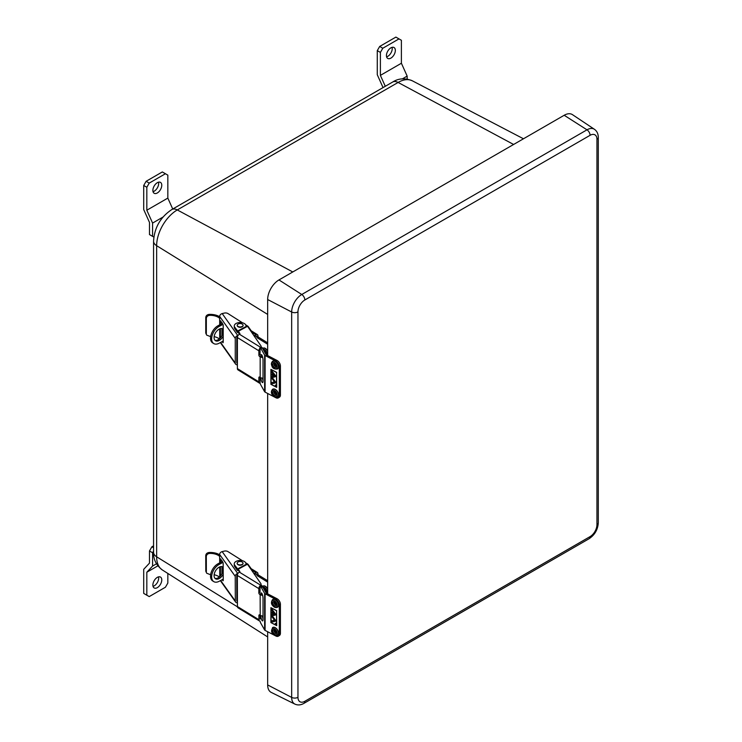 <?xml version="1.0" encoding="UTF-8"?>
<svg xmlns="http://www.w3.org/2000/svg" width="742" height="742" viewBox="0 0 742 742"><rect width="100%" height="100%" fill="white"/><g stroke="black" fill="none" stroke-linecap="round" stroke-linejoin="round"><path stroke-width="1.11" d="M267.658 355.576L267.658 299.527A15.99 9.229 -60 0 1 278.964 279.938L564.189 115.27A15.99 9.229 -60 0 1 572.472 114.658L594.407 129.275A14.302 8.255 -60 0 0 586.996 129.822L564.189 115.27M297.959 697.313A9.729 5.621 120 0 0 304.841 701.283L590.066 536.614A9.729 5.621 120 0 0 596.948 524.696L596.948 139.292A9.729 5.621 120 0 0 590.066 135.313L304.841 299.991A9.729 5.621 120 0 0 297.959 311.909L297.959 697.313A4.573 2.643 180 0 1 291.662 697.406A14.302 8.255 -60 0 0 294.889 704.102L271.266 692.416A15.99 9.229 -60 0 1 267.658 684.931L267.658 631.739M266.805 593.414L267.519 592.246L267.658 593.86L267.658 393.455M158.51 182.189A6.298 3.636 -60 0 1 154.215 191.176A6.298 3.636 -60 0 1 153.037 191.677M157.323 182.69A6.298 3.636 120 0 0 153.214 188.236A6.298 3.636 120 0 0 154.178 193.282A6.298 3.636 120 0 0 157.323 192.966A6.298 3.636 120 0 0 161.431 187.42A6.298 3.636 120 0 0 160.467 182.374A6.298 3.636 120 0 0 157.323 182.69M146.823 210.227L152.592 223.073L152.592 236.364L149.485 234.574L149.485 222.415L143.716 209.569L143.716 185.472L146.118 181.298L162.322 171.949L165.42 173.739L149.225 183.098L146.823 187.262L146.823 210.227L167.831 198.095L172.728 209.012M146.118 181.298L149.225 183.098M152.592 236.364L153.844 237.097M152.592 223.073L162.999 217.063M165.42 173.739L167.831 175.131L167.831 198.095M146.823 187.262L143.716 185.472M392.073 47.34A6.298 3.636 -60 0 1 387.788 56.327A6.298 3.636 -60 0 1 386.601 56.828M390.895 47.84A6.298 3.636 120 0 0 386.777 53.387A6.298 3.636 120 0 0 387.741 58.432A6.298 3.636 120 0 0 390.895 58.117A6.298 3.636 120 0 0 395.004 52.571A6.298 3.636 120 0 0 394.039 47.525A6.298 3.636 120 0 0 390.895 47.84M383.048 87.584L377.279 74.719L377.279 50.623L379.691 46.449L395.885 37.1L398.992 38.89L382.789 48.249L380.386 52.413L380.386 75.378L401.394 63.246L407.163 76.092L407.163 79.06M379.691 46.449L382.789 48.249M402.377 78.865L407.163 76.092M380.386 75.378L385.293 86.295M398.992 38.89L401.394 40.281L401.394 63.246M380.386 52.413L377.279 50.623M158.51 576.868A6.298 3.636 -60 0 1 154.215 585.846A6.298 3.636 -60 0 1 153.037 586.347M157.323 587.645A6.298 3.636 120 0 0 161.431 582.099A6.298 3.636 120 0 0 160.467 577.053A6.298 3.636 120 0 0 157.323 577.359A6.298 3.636 120 0 0 153.214 582.906A6.298 3.636 120 0 0 154.178 587.952A6.298 3.636 120 0 0 157.323 587.645M167.831 573.445L167.831 583.073L165.42 587.237L149.225 596.587L146.823 595.205L146.823 572.23L152.592 566.053L152.592 552.762L149.485 550.963L149.485 563.122L143.716 569.309L143.716 593.405L146.823 595.205M153.566 545.834L151.887 546.798L153.566 547.763M149.485 550.963L151.887 546.798M153.566 551.065L152.592 552.762M156.469 563.809L152.592 566.053M157.851 565.858L146.823 572.23M275.848 624.235L275.365 623.53L275.848 624.235M276.135 624.337L275.328 623.345L276.043 624.449M275.69 623.299L276.08 624.514L275.69 623.299M273.362 613.727A0.965 0.584 -122.7 0 0 273.455 613.699L273.26 613.829A0.965 0.584 -122.7 0 0 272.221 612.215A0.965 0.584 -122.7 0 0 273.26 613.829M272.741 612.178A1.03 0.631 -122.7 0 0 272.741 613.866A1.03 0.631 -122.7 0 0 272.741 612.178M271.22 607.828L276.562 610.777L276.562 625.358L270.904 622.594L276.72 625.627L276.562 610.777M271.071 607.921L271.071 622.501M274.484 613.931L271.479 609.961L271.479 608.625L276.154 614.793L271.479 616.092L271.479 614.766L274.521 613.903M274.484 620.117L271.757 616.519L272.592 616.287L276.154 620.98L271.479 622.278L271.479 620.952L274.521 620.089M260.173 585.753L261.499 585.503A4.573 1.15 79.4 0 1 262.343 586.263L266.192 593.099L277.007 598.72A4.573 2.773 57.3 0 1 280.411 604.22L279.307 604.934A4.573 2.773 -122.7 0 0 275.903 599.425L265.089 593.804L265.089 630.403A1.651 0.955 180 0 1 264.625 629.995L260.776 623.159A4.573 1.15 -100.6 0 1 259.988 621.128M280.411 604.22L280.411 633.353A4.573 2.773 57.3 0 1 279.474 635.44L278.38 636.144A4.573 2.773 -122.7 0 1 275.903 636.033L265.089 630.403M278.38 636.144A4.573 2.773 -122.7 0 0 279.307 634.058L280.411 633.353M279.307 604.934L279.307 634.058M276.72 610.685L270.904 607.661L270.904 622.594M263.039 618.949A3.608 0.909 79.4 0 1 262.418 615.962M260.813 594.463A3.608 0.909 79.4 0 1 261.258 592.904A3.608 0.909 79.4 0 1 262.427 594.704A3.608 0.909 79.4 0 1 263.039 598.423L263.039 619.338A3.608 0.909 79.4 0 1 262.594 620.906A3.608 0.909 79.4 0 1 261.462 619.208A3.608 0.909 79.4 0 1 260.813 615.591M264.625 629.995L264.625 593.387L260.776 586.56A4.573 1.15 -100.6 0 0 259.932 585.8M264.625 593.387A1.651 0.955 -0 0 0 265.089 593.804M271.72 614.701L271.526 616.008L276.061 614.747L271.526 608.774L271.526 609.952L274.577 613.977L271.526 614.821M271.72 620.887L274.577 620.164L271.85 616.565L272.592 616.361L276.061 620.933L271.526 622.195L271.526 621.008M275.69 386.155L275.328 385.061L275.69 386.155M275.69 385.015L276.08 386.23L275.69 385.015M273.362 375.443A0.965 0.584 -122.7 0 0 273.455 375.415L273.26 375.545A0.965 0.584 -122.7 0 0 272.221 373.931A0.965 0.584 -122.7 0 0 273.26 375.545M272.741 373.894A1.03 0.631 -122.7 0 0 272.741 375.582A1.03 0.631 -122.7 0 0 272.741 373.894M271.22 369.544L276.562 372.493L276.562 387.074L270.904 384.319L276.72 387.343L276.562 372.493M271.071 369.637L271.071 384.226M274.484 375.647L271.479 371.677L271.479 370.351L276.154 376.509L271.479 377.817L271.479 376.482L274.521 375.619M274.484 381.833L271.757 378.235L272.592 378.003L276.154 382.696L271.479 384.004L271.479 382.668L274.521 381.805M264.625 391.711L264.625 355.112L260.776 348.276A4.573 1.15 -100.6 0 0 259.932 347.516L261.499 347.228A4.573 1.15 79.4 0 1 262.343 347.989L266.192 354.815L277.007 360.445A4.573 2.773 57.3 0 1 280.411 365.945L279.307 366.65A4.573 2.773 -122.7 0 0 275.903 361.15L265.089 355.52L265.089 392.119A1.651 0.955 180 0 1 264.625 391.711L260.776 384.885A4.573 1.15 -100.6 0 1 260.099 383.206M280.411 365.945L280.411 395.078A4.573 2.773 57.3 0 1 279.474 397.155L278.38 397.86A4.573 2.773 -122.7 0 1 275.903 397.749L265.089 392.119M278.38 397.86A4.573 2.773 -122.7 0 0 279.307 395.783L280.411 395.078M279.307 366.65L279.307 395.783M276.72 372.401L270.904 369.377L270.904 384.319M263.039 380.674A3.608 0.909 79.4 0 1 262.473 378.132M262.251 355.919L260.813 356.188A3.608 0.909 79.4 0 1 261.258 354.62A3.608 0.909 79.4 0 1 262.427 356.42A3.608 0.909 79.4 0 1 263.039 360.139L263.039 381.054A3.608 0.909 79.4 0 1 262.594 382.622A3.608 0.909 79.4 0 1 260.841 377.78M264.625 355.112A1.651 0.955 0 0 0 265.089 355.52M271.72 376.417L271.526 377.724L276.061 376.463L271.526 370.49L271.526 371.677L274.577 375.693L271.526 376.546M271.72 382.612L274.577 381.88L271.85 378.281L272.592 378.077L276.061 382.649L271.526 383.911L271.526 382.733M222.22 328.632A6.956 4.155 -58.2 0 1 223.129 331.386A6.956 4.155 -58.2 0 1 220.318 337.972A6.956 4.155 -58.2 0 1 214.985 340.309M223.203 329.188A6.956 4.155 121.8 0 0 222.823 328.901A6.956 4.155 121.8 0 0 217.258 330.58A6.956 4.155 121.8 0 0 214.076 337.554A6.956 4.155 121.8 0 0 215.505 340.726A6.956 4.155 121.8 0 0 223.203 336.098M223.203 341.042L219.159 343.212A10.286 6.14 -58.2 0 1 213.752 343.555A10.286 6.14 -58.2 0 1 211.646 338.862A10.286 6.14 -58.2 0 1 219.159 326.424L223.054 324.328M213.752 343.555L212.629 342.86A10.286 6.14 -58.2 0 1 210.524 338.167A10.286 6.14 -58.2 0 1 218.037 325.729L222.498 323.327M267.658 344.242L257.483 337.944A1.094 0.612 61.7 0 1 256.732 336.58L256.732 336.488A1.094 0.659 121.8 0 0 255.925 336.024L254.664 336.71M267.658 342.85L258.689 337.295A1.094 0.612 61.7 0 1 257.938 335.931L257.938 335.848A2.745 1.642 121.8 0 0 257.372 334.596A2.745 1.642 121.8 0 0 255.925 334.679L253.996 335.727M236.791 343.778L237.384 344.14M220.337 342.581L235.566 364.053A2.745 2.078 144.7 0 1 235.26 363.07L235.26 338.417A2.745 2.078 -35.3 0 1 237.802 335.579L238.043 335.523M219.715 324.82L219.66 316.426A2.745 2.078 144.7 0 1 222.201 313.578L237.802 335.579M219.715 338.584L219.715 328.873M222.118 341.617L223.036 342.73L223.203 342.248L223.203 325.219L220.587 320.822L220.43 324.44M220.43 328.641L220.43 337.851M237.384 363.385A1.094 0.825 144.7 0 1 236.791 362.708L236.791 338.055A1.094 0.825 -35.3 0 1 237.421 337.081M221.951 322.557L221.951 323.623M221.951 328.567L221.951 335.644M237.384 347.33L236.791 346.95M235.566 364.053A2.745 2.078 144.7 0 0 237.384 364.776M206.656 335.087L205.757 333.075L206.656 335.087L209.587 336.256A11.158 6.446 180 0 1 210.7 336.247M214.141 336.645A11.158 6.446 180 0 1 219.317 338.927M205.757 333.075L205.757 317.53C205.914 315.795 206.999 314.756 208.984 314.413L209.587 315.341C207.584 315.638 206.499 316.667 206.332 318.42L205.757 317.53M219.66 316.76A12.809 7.392 0 0 0 208.984 314.413M209.587 315.341A11.158 6.446 180 0 1 219.715 318.364M206.332 333.965L206.332 318.42M242.532 322.816L227.98 313.569A3.293 1.901 0 0 0 224.297 313.087L222.201 313.578M253.003 334.28A3.293 1.901 0 0 0 253.096 333.817A3.293 1.901 0 0 0 252.855 333.102L248.255 326.619A3.293 1.901 0 0 0 247.642 326.063L245.713 324.829M241.799 326.962A2.467 1.428 180 0 1 238.497 326.962M259.644 377.131L258.875 377.548L258.875 381.861A2.745 1.642 121.7 0 0 259.431 383.113A2.745 1.642 121.7 0 0 260.099 383.271L260.099 381.416A1.094 0.659 121.7 0 1 260.071 381.212L260.071 377.39M258.875 355.14L258.875 350.818A2.745 1.642 -58.3 0 1 260.099 348.091L260.099 349.946A1.094 0.659 -58.3 0 0 260.071 350.168L260.071 354.49L258.875 355.14A1.094 0.612 61.6 0 0 259.617 356.494L260.173 356.837A3.84 2.217 -0 0 0 262.724 357.533M259.431 383.113L237.941 369.841A2.745 1.642 -58.3 0 1 237.384 368.588L237.384 337.545A2.745 1.642 121.7 0 1 239.388 334.225L239.564 334.132A1.094 0.631 180 0 0 239.833 333.436L238.34 331.257L238.34 332.602L239.434 334.197M258.875 377.548A1.094 0.612 61.6 0 1 259.097 377.047A1.094 0.612 61.6 0 1 259.617 377.112L260.173 377.455A3.84 2.217 180 0 0 263.039 378.16M260.813 347.358A3.293 1.901 -0 0 0 261.138 346.533A3.293 1.901 -0 0 0 260.906 345.828L247.531 326.295L246.687 326.165L247.531 326.295L238.34 331.257L237.83 330.951L238.34 331.257M238.303 331.813L234.704 327.148A5.853 3.376 180 0 1 234.296 325.905A5.853 3.376 180 0 1 239.054 322.584A5.853 3.376 180 0 1 245.593 324.662L246.344 326.378M238.34 332.564L237.431 332.472L237.486 331.155L238.34 332.564L237.431 332.472L234.704 328.483A5.853 3.376 180 0 1 234.296 327.241L234.296 325.905M246.622 326.202L237.431 331.127M261.37 356.188A2.198 1.271 -0 0 0 262.473 356.559M267.658 354.648L267.027 355.251M265.859 354.231L267.547 354.444M238.154 324.031A2.931 1.688 0 0 0 237.217 325.265A2.931 1.688 0 0 0 238.98 326.814A2.931 1.688 0 0 0 242.142 326.508A2.931 1.688 0 0 0 243.079 325.265A2.931 1.688 0 0 0 241.864 323.902A4.452 4.452 0 0 0 238.432 323.902A2.931 1.688 0 0 0 238.154 324.031M237.236 325.413A2.931 1.688 0 0 0 237.217 325.562A2.931 1.688 0 0 0 238.98 327.12A2.931 1.688 0 0 0 242.142 326.805A2.931 1.688 0 0 0 243.079 325.562A2.931 1.688 0 0 0 243.061 325.413M222.201 566.675A6.956 4.164 -58.4 0 1 223.129 569.439A6.956 4.164 -58.4 0 1 220.337 576.033A6.956 4.164 -58.4 0 1 215.013 578.37M223.194 567.231A6.956 4.164 121.6 0 0 222.813 566.944A6.956 4.164 121.6 0 0 217.248 568.622A6.956 4.164 121.6 0 0 214.086 575.606A6.956 4.164 121.6 0 0 215.532 578.788A6.956 4.164 121.6 0 0 223.212 574.16M223.231 579.112L219.196 581.283A10.286 6.168 -58.4 0 1 213.789 581.626A10.286 6.168 -58.4 0 1 211.646 576.914A10.286 6.168 -58.4 0 1 219.14 564.449L223.036 562.362M213.789 581.626L212.666 580.94A10.286 6.168 -58.4 0 1 210.524 576.228A10.286 6.168 -58.4 0 1 218.018 563.762L222.479 561.36M267.658 582.099L257.455 575.829A1.094 0.612 61.7 0 1 256.704 574.475L256.704 574.382A1.094 0.659 121.6 0 0 255.897 573.918L254.636 574.596M267.658 580.708L258.661 575.189A1.094 0.612 61.7 0 1 257.91 573.826L257.91 573.733A2.745 1.642 121.6 0 0 257.335 572.481A2.745 1.642 121.6 0 0 255.897 572.574L253.959 573.612M236.772 581.774L237.357 582.127M220.365 580.652L235.622 602.031A2.745 2.078 144.5 0 1 235.316 601.039L235.233 576.339A2.745 2.078 -35.5 0 1 237.765 573.492L237.978 573.436M219.706 562.853L219.632 554.469A2.745 2.078 144.5 0 1 222.164 551.621L237.765 573.492M219.753 576.636L219.725 566.907M222.155 579.688L223.073 580.791L223.24 580.309L223.175 563.243L220.569 558.874L220.42 562.473M220.43 566.675L220.457 575.903M237.421 601.354A1.094 0.835 144.5 0 1 236.837 600.677L236.754 575.977A1.094 0.835 -35.5 0 1 237.375 575.004M221.932 560.609L221.941 561.657M221.951 566.61L221.979 573.696M237.366 585.327L236.781 584.956M235.622 602.031A2.745 2.078 144.5 0 0 237.431 602.754M206.693 573.223L205.784 571.21L206.693 573.223L209.634 574.382A11.158 6.418 179.8 0 1 210.691 574.373M214.141 574.753A11.158 6.418 179.8 0 1 219.326 577.007M205.784 571.21L205.738 555.637C205.896 553.894 206.972 552.855 208.956 552.502L209.559 553.421C207.556 553.736 206.48 554.766 206.313 556.519L205.738 555.637M219.632 554.812A12.809 7.364 -0.2 0 0 208.956 552.502M209.559 553.421A11.158 6.418 179.8 0 1 219.688 556.417M206.359 572.091L206.313 556.519M242.467 560.748L227.933 551.594A3.293 1.892 -0.2 0 0 224.251 551.12L222.164 551.621M252.957 572.156A3.293 1.892 -0.2 0 0 253.059 571.702A3.293 1.892 -0.2 0 0 252.809 570.988L248.218 564.541A3.293 1.892 -0.2 0 0 247.605 563.994L245.676 562.779M241.771 564.875A2.467 1.419 179.8 0 1 238.442 564.894M260.136 619.078L260.117 615.239M262.603 595.325A3.84 2.207 -0.2 0 1 260.145 594.639L259.589 594.296A1.094 0.612 61.6 0 1 258.837 592.941L258.828 588.619A2.745 1.642 -58.5 0 1 260.043 585.883L260.702 585.215A3.293 1.892 -0.2 0 0 261.091 584.316A3.293 1.892 -0.2 0 0 260.859 583.629L247.485 564.208L238.284 569.17L237.783 568.864L239.777 571.331A1.094 0.631 179.8 0 1 239.508 572.026L239.332 572.119A2.745 1.642 121.5 0 0 237.338 575.449L237.44 606.557A2.745 1.642 -58.5 0 0 238.015 607.809L259.505 620.98A2.745 1.642 121.5 0 1 258.93 619.728L258.912 615.396A1.094 0.612 61.6 0 1 259.143 614.895A1.094 0.612 61.6 0 1 259.663 614.96L260.21 615.294A3.84 2.207 179.8 0 0 263.039 615.99M258.837 592.941L260.043 592.292L260.025 587.97A1.094 0.659 -58.5 0 1 260.052 587.747L260.043 585.883M259.505 620.98A2.745 1.642 121.5 0 0 260.164 621.128M238.284 569.17L239.378 572.091M247.485 564.208L246.641 564.078L247.485 564.208M238.256 569.717L234.657 565.089A5.853 3.367 179.8 0 1 234.249 563.855A5.853 3.367 179.8 0 1 238.998 560.535A5.853 3.367 179.8 0 1 245.546 562.584L246.298 564.3M238.293 570.477L237.384 570.394L234.657 566.434A5.853 3.367 179.8 0 1 234.249 565.2L234.249 563.855M237.384 569.049L238.228 570.515L237.384 570.394L237.384 569.049L246.576 564.087M261.342 593.99A2.198 1.261 -0.2 0 0 262.297 594.333M267.333 592.422L265.71 592.246M265.757 592.153L267.519 592.246M238.099 561.972A2.931 1.679 -0.2 0 0 237.171 563.215A2.931 1.679 -0.2 0 0 238.933 564.745A2.931 1.679 -0.2 0 0 242.096 564.43A2.931 1.679 -0.2 0 0 243.024 563.187A2.931 1.679 -0.2 0 0 241.827 561.842A4.452 4.452 0 0 0 238.358 561.852A2.931 1.679 -0.2 0 0 238.099 561.972M237.18 563.363A2.931 1.679 -0.2 0 0 237.171 563.512A2.931 1.679 -0.2 0 0 238.933 565.052A2.931 1.679 -0.2 0 0 242.096 564.727A2.931 1.679 -0.2 0 0 243.024 563.493A2.931 1.679 -0.2 0 0 243.014 563.345M277.582 368.959A4.573 2.773 -122.7 0 0 277.647 368.922A4.573 2.773 -122.7 0 0 278.129 364.749A4.573 2.773 -122.7 0 0 272.704 361.215A4.573 2.773 -122.7 0 0 272.648 361.261M277.582 396.951A4.573 2.773 -122.7 0 0 277.647 396.914A4.573 2.773 -122.7 0 0 277.879 392.203A4.573 2.773 -122.7 0 0 273.566 388.938A4.573 2.773 -122.7 0 0 272.704 389.216A4.573 2.773 -122.7 0 0 272.648 389.253M277.582 607.234A4.573 2.773 -122.7 0 0 277.647 607.197A4.573 2.773 -122.7 0 0 276.683 600.788A4.573 2.773 -122.7 0 0 272.704 599.499A4.573 2.773 -122.7 0 0 272.648 599.536M277.582 635.235A4.573 2.773 -122.7 0 0 277.647 635.198A4.573 2.773 -122.7 0 0 278.463 632.128A4.573 2.773 -122.7 0 0 276.024 628.177A4.573 2.773 -122.7 0 0 272.704 627.491A4.573 2.773 -122.7 0 0 272.648 627.537M267.658 588.851A4.573 2.551 -118.3 0 0 263.234 586.004A4.573 2.551 -118.3 0 0 263.169 586.041M267.658 350.994A4.573 2.551 -118.3 0 0 265.423 348.443A4.573 2.551 -118.3 0 0 263.225 348.137A4.573 2.551 -118.3 0 0 263.16 348.174M292.784 271.962L177.282 209.94L398.102 82.445A11.455 6.613 -120 0 0 392.657 82.037C398.519 78.272 405.076 77.864 412.329 80.804A29.188 16.853 120 0 0 398.102 82.445L513.603 144.477M392.657 82.037L171.838 209.532A11.455 6.613 -120 0 1 177.282 209.94A29.188 16.853 120 0 0 156.645 245.695L267.658 314.423M171.838 209.532C160.513 217.054 154.419 227.608 153.566 241.178A11.455 6.613 180 0 0 156.645 245.695L156.645 556.806L237.459 606.835M162.331 569.949C156.182 565.191 153.26 559.301 153.566 552.289A11.455 6.613 0 0 0 156.645 556.806A29.188 16.853 120 0 0 162.331 569.949L267.658 636.924M267.658 684.931L291.662 697.406L291.662 312.002L267.658 299.527M297.959 311.909A4.573 2.643 180 0 1 291.662 312.002A14.302 8.255 -60 0 1 301.771 294.491L278.964 279.938M304.841 299.991A4.573 2.643 60 0 0 301.771 294.491L586.996 129.822A4.573 2.643 60 0 1 590.066 135.313M594.407 129.275C596.967 131.093 598.256 133.81 598.284 137.428A4.573 2.643 180 0 1 596.948 139.292M304.841 701.283A4.573 2.643 60 0 1 303.895 703.379C300.779 705.16 297.774 705.401 294.889 704.102M598.284 137.428L598.284 522.822A4.573 2.643 180 0 1 596.948 524.696M590.066 536.614A4.573 2.643 60 0 1 589.12 538.711L303.895 703.379M275.903 599.425L277.007 598.72M262.343 586.263L260.776 586.56M275.903 361.15L277.007 360.445M262.343 347.989L260.776 348.276M257.483 337.944L258.689 337.295M256.732 336.58L257.938 335.931M256.732 336.488L255.962 336.015M252.447 332.527L255.925 334.679M218.037 325.729L219.159 326.424M235.26 338.417L219.66 316.426M235.26 363.07L220.624 342.424M236.791 361.929L237.384 362.764M220.968 321.175L220.43 321.305M258.875 381.861L237.384 368.588M260.173 356.837L260.173 377.455M258.875 350.818L237.384 337.545M260.683 347.377L239.388 334.225M234.704 328.483L234.704 327.148M239.833 333.9L239.833 333.436M260.822 355.854L259.617 356.494M267.361 354.63L265.942 354.388M257.455 575.829L258.661 575.189M256.704 574.475L257.91 573.826M256.704 574.382L255.925 573.909M252.419 570.44L255.897 572.574M218.018 563.762L219.14 564.449M235.233 576.339L219.632 554.469M235.316 601.039L220.662 580.494M236.837 599.898L237.421 600.723M220.949 559.227L220.402 559.357M259.691 614.979L258.912 615.396M258.93 619.728L237.44 606.557M260.145 594.639L260.21 615.294M258.828 588.619L237.338 575.449M260.702 585.215L239.332 572.119M234.657 566.434L234.657 565.089M239.777 571.794L239.777 571.331M260.794 593.646L259.589 594.296M277.517 368.997C274.317 369.33 272.425 368.245 271.841 365.741C271.053 364.174 271.303 362.699 272.583 361.298A4.573 2.773 57.3 0 1 278 364.832A4.573 2.773 57.3 0 1 277.517 368.997L277.647 368.922M276.803 365.287A3.664 2.217 -122.7 0 0 273.093 362.244A3.664 2.217 -122.7 0 0 272.073 365.787A3.664 2.217 -122.7 0 0 275.783 368.839A3.664 2.217 -122.7 0 0 276.803 365.287M272.954 365.695A2.309 1.401 57.3 0 1 273.594 363.459A2.309 1.401 57.3 0 1 275.931 365.379A2.309 1.401 57.3 0 1 275.291 367.615A2.309 1.401 57.3 0 1 272.954 365.695M274.29 363.979A1.391 0.844 -122.7 0 0 274.15 365.24A1.391 0.844 -122.7 0 0 275.792 366.325L274.29 363.979M272.704 389.216L272.583 389.29A4.573 2.773 57.3 0 1 273.446 389.012A4.573 2.773 57.3 0 1 277.749 392.277A4.573 2.773 57.3 0 1 277.517 396.998A4.573 2.773 57.3 0 1 276.655 397.267M275.727 396.84A3.664 2.217 -122.7 0 0 276.84 393.371A3.664 2.217 -122.7 0 0 273.158 390.236A3.664 2.217 -122.7 0 0 272.045 393.696A3.664 2.217 -122.7 0 0 275.727 396.84M273.631 391.451A2.309 1.401 57.3 0 1 275.95 393.427A2.309 1.401 57.3 0 1 275.245 395.616A2.309 1.401 57.3 0 1 272.926 393.64A2.309 1.401 57.3 0 1 273.631 391.451M275.542 394.401A1.391 0.844 -122.7 0 0 275.792 394.317L275.801 394.317C275.709 393.232 275.208 392.453 274.308 391.98A1.391 0.844 -122.7 0 0 274.234 393.408A1.391 0.844 -122.7 0 0 275.542 394.401M276.562 600.872A4.573 2.773 57.3 0 1 277.517 607.281C275.709 607.856 274.262 607.466 273.177 606.103C271.108 604.313 270.904 602.142 272.583 599.573A4.573 2.773 57.3 0 1 276.562 600.872M273.232 605.871A3.664 2.217 -122.7 0 0 276.877 606.418A3.664 2.217 -122.7 0 0 275.653 601.771A3.664 2.217 -122.7 0 0 272.008 601.224A3.664 2.217 -122.7 0 0 273.232 605.871M275.199 602.532A2.309 1.401 57.3 0 1 275.978 605.453A2.309 1.401 57.3 0 1 273.677 605.11A2.309 1.401 57.3 0 1 272.908 602.189A2.309 1.401 57.3 0 1 275.199 602.532M274.596 604.201A1.391 0.844 -122.7 0 0 275.792 604.6L274.29 602.263A1.391 0.844 -122.7 0 0 274.596 604.201M278.343 632.212A4.573 2.773 57.3 0 1 277.517 635.273C274.039 635.606 272.045 634.178 271.526 630.978L272.583 627.574A4.573 2.773 57.3 0 1 275.903 628.251A4.573 2.773 57.3 0 1 278.343 632.212M271.804 631.192A3.664 2.217 -122.7 0 0 275.115 635.059A3.664 2.217 -122.7 0 0 277.072 632.444A3.664 2.217 -122.7 0 0 273.761 628.567A3.664 2.217 -122.7 0 0 271.804 631.192M276.098 632.212A2.309 1.401 57.3 0 1 274.865 633.863A2.309 1.401 57.3 0 1 272.778 631.423A2.309 1.401 57.3 0 1 274.011 629.773A2.309 1.401 57.3 0 1 276.098 632.212M274.048 631.182A1.391 0.844 -122.7 0 0 274.79 632.388A1.391 0.844 -122.7 0 0 275.792 632.601L274.29 630.255A1.391 0.844 -122.7 0 0 274.048 631.182M264.569 588.907A1.391 0.77 -118.3 0 0 264.384 589.139A1.391 0.77 -118.3 0 0 264.347 589.825M265.052 591.086A1.391 0.77 -118.3 0 0 265.886 591.346M262.538 586.607A4.573 2.551 61.7 0 1 263.095 586.078A4.573 2.551 61.7 0 1 267.658 589.185M263.549 588.415A2.309 1.28 61.7 0 1 265.469 589.436A2.309 1.28 61.7 0 1 266.081 591.995M267.092 592.172A3.664 2.041 -118.3 0 0 265.645 588.406A3.664 2.041 -118.3 0 0 262.891 587.228M262.649 348.527L263.085 348.202A4.573 2.551 61.7 0 1 265.293 348.517A4.573 2.551 61.7 0 1 267.658 351.328M267.074 354.361A3.664 2.041 -118.3 0 0 264.616 349.621A3.664 2.041 -118.3 0 0 263.076 349.278M263.753 350.484A2.309 1.28 61.7 0 1 264.606 350.725A2.309 1.28 61.7 0 1 266.053 354.184M264.56 351.031A1.391 0.77 -118.3 0 0 264.319 351.495M412.329 80.804L523.472 138.782M153.566 241.178L153.566 552.289M598.284 522.822C597.829 529.621 594.778 534.917 589.12 538.711M257.372 334.596L251.204 330.765M253.096 333.817L253.096 334.419M261.138 346.533L261.138 347.293M257.335 572.481L251.176 568.687M253.059 571.702L253.059 572.305M261.091 584.316L261.091 585.586M277.647 396.914L276.395 397.36C273.77 397.332 269.263 393.093 272.583 389.29M264.606 588.879L265.924 591.328M262.112 587.191L263.234 586.004M264.597 351.012L265.914 353.461"/></g></svg>
